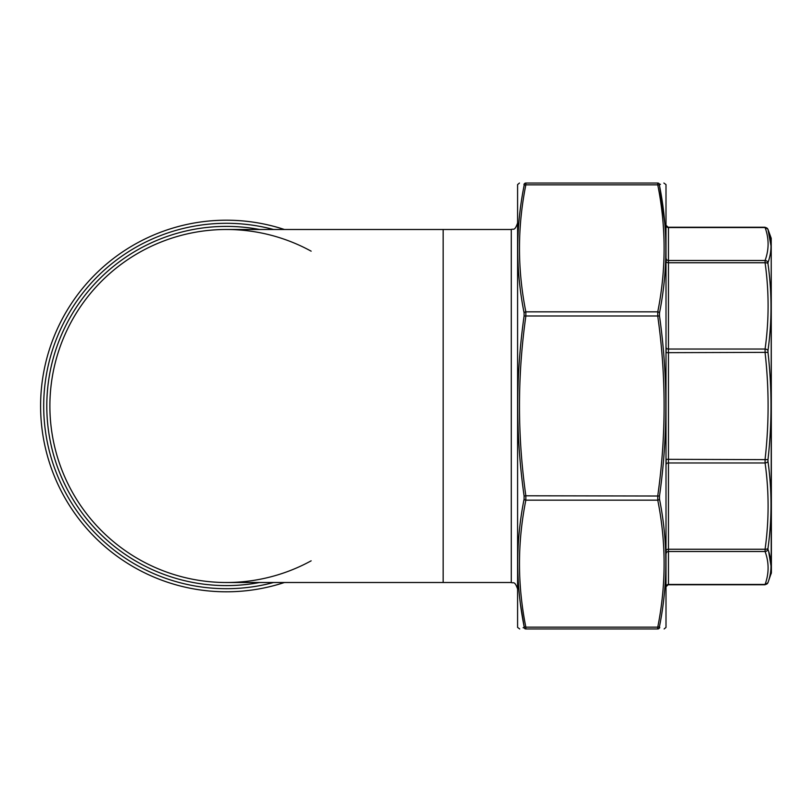 <?xml version="1.0" encoding="UTF-8"?>
<svg xmlns="http://www.w3.org/2000/svg" width="812" height="812" viewBox="0 0 812 812"><rect width="100%" height="100%" fill="white"/><g stroke="black" fill="none" stroke-linecap="round" stroke-linejoin="round"><path stroke-width="1.22" d="M226.406 582.508A176.508 176.508 0 0 1 49.887 406A176.508 176.508 0 0 1 311.148 251.172A176.508 176.508 0 0 0 49.887 406A176.508 176.508 0 0 0 311.148 560.828A176.508 176.508 0 0 1 226.396 582.508L443.159 582.508L443.159 229.491L511.286 229.491C513.113 228.304 514.534 231.765 517.477 223.3M226.396 591.796A185.796 185.796 0 0 1 42.934 376.626A185.796 185.796 0 0 1 284.413 229.491A185.796 185.796 0 0 0 42.934 376.626A185.796 185.796 0 0 0 284.413 582.508A185.796 185.796 0 0 1 226.396 591.796M666.114 261.434L666.114 258.368A2.355 2.243 180 0 0 668.469 260.5L668.469 262.753A2.355 1.38 -0 0 1 666.114 261.434L666.114 261.434M666.114 225.421L666.114 225.421A2.355 2.243 180 0 0 668.469 227.543L668.469 260.5L765.087 260.5C769.096 249.517 769.096 238.525 765.087 227.543L765.087 227.543A3.096 2.923 -19.7 0 1 767.99 229.431L767.99 229.431C771.999 240.433 771.999 251.487 767.99 262.591L767.99 263.717C771.999 292.655 771.999 321.593 767.99 350.52L767.99 352.357C771.999 388.166 771.999 423.935 767.99 459.643L767.99 461.48C771.999 490.489 771.999 519.426 767.99 548.283L767.99 549.409C771.999 560.544 771.999 571.597 767.99 582.569L767.99 582.569A3.096 2.923 -160.3 0 1 765.087 584.457C769.096 573.475 769.096 562.483 765.087 551.5L765.087 549.247C769.096 520.492 769.096 491.727 765.087 462.962L765.087 459.328C769.096 423.773 769.096 388.227 765.087 352.672L765.087 349.038C769.096 320.273 769.096 291.508 765.087 262.753L765.087 260.5A3.096 2.923 19.7 0 1 767.99 262.591M666.114 353.037L666.114 347.363M666.114 464.637L666.114 458.963M666.124 258.551L666.185 260.013M767.99 263.717A3.096 1.807 -7.8 0 0 765.087 262.753L668.469 262.753L668.469 549.247A2.355 1.38 0 0 0 666.114 550.566L666.114 553.632A2.355 2.243 -0 0 1 668.469 551.5L668.469 584.457A2.355 2.243 -0 0 0 666.114 586.589L666.114 586.589M771.217 573.729L771.217 238.271L771.4 572.673L767.939 582.722L765.036 584.762M771.014 245.955L767.99 229.431M771.014 566.035L768.609 551.236M765.087 584.457L668.469 584.457L666.114 586.609M767.99 549.409A3.096 2.923 160.3 0 1 765.087 551.5L668.469 551.5L668.469 549.247L765.087 549.247A3.096 1.807 7.8 0 0 767.99 548.283M666.114 464.281A2.355 1.38 -0 0 1 668.469 462.962L765.087 462.962A3.096 1.807 -7.8 0 0 767.99 461.48M666.114 459.328L767.99 459.643M666.114 352.672L767.99 352.357M666.114 347.719A2.355 1.38 0 0 0 668.469 349.038L765.087 349.038A3.096 1.807 7.8 0 1 767.99 350.52M567.73 628.955L525.841 628.955C517.376 628.955 517.376 628.955 525.841 628.955A1.857 1.837 -90 0 1 524.095 627.686L524.095 626.417A1.857 1.299 -11 0 0 525.841 627.138L525.841 628.955L657.761 628.955C666.216 628.955 666.216 628.955 657.761 628.955L657.761 627.138C666.216 584.813 666.216 542.487 657.761 500.162L657.761 495.787C666.216 435.932 666.216 376.068 657.761 316.213L657.761 311.838A1.857 1.299 11 0 1 659.506 312.904L659.506 315.98C667.961 376.078 667.961 436.095 659.506 496.02L659.506 499.096C667.961 541.645 667.961 584.082 659.506 626.417L659.506 627.686L659.506 626.417A1.857 1.299 -169 0 1 657.761 627.138L525.841 627.138C517.376 584.813 517.376 542.487 525.841 500.162L525.841 495.787L659.506 496.02M519.457 183.045L517.589 184.598L517.589 627.402L519.721 628.955M567.152 628.955L598.596 628.955M617.171 628.955L657.761 628.955A1.857 1.837 90 0 0 659.506 627.686C667.961 627.747 667.961 627.747 659.506 627.686L659.791 627.686M523.953 184.314L524.095 184.314A1.857 1.837 -90 0 1 525.841 183.045C517.376 183.045 517.376 183.045 525.841 183.045L657.761 183.045C666.216 183.045 666.216 183.045 657.761 183.045A1.857 1.837 90 0 1 659.506 184.314L660.501 184.304M664.135 628.955L666.002 627.402L666.002 184.598L663.871 183.045M524.095 312.904A1.857 1.299 -11 0 1 525.841 311.838L525.841 316.213C517.376 376.068 517.376 435.932 525.841 495.787L524.095 496.02C515.64 435.922 515.64 375.905 524.095 315.98L524.095 312.904C515.64 270.355 515.64 227.918 524.095 185.583L524.095 184.314L524.095 185.583A1.857 1.299 11 0 1 525.841 184.862C517.376 227.187 517.376 269.513 525.841 311.838L657.761 311.838C666.216 269.513 666.216 227.187 657.761 184.862L657.761 183.045M525.841 183.045L525.841 184.862L657.761 184.862A1.857 1.299 -11 0 1 659.506 185.583L659.506 184.314C667.961 184.253 667.961 184.253 659.506 184.314L659.506 185.583C667.961 228.04 667.961 270.477 659.506 312.904M520.482 604.28L524.095 626.417L524.095 627.686L523.09 627.696M524.095 627.686C515.64 627.747 515.64 627.747 524.095 627.686M524.095 626.417C515.64 583.96 515.64 541.523 524.095 499.096L524.095 496.02M524.095 184.314C515.64 184.253 515.64 184.253 524.095 184.314M517.589 627.402L517.589 184.598M666.002 184.598L666.002 627.402M524.095 499.096A1.857 1.299 11 0 0 525.841 500.162L657.761 500.162A1.857 1.299 169 0 0 659.506 499.096M524.095 315.98L659.506 315.98M664.764 223.026L659.506 185.583M443.159 582.508L511.286 582.508L511.286 229.491M273.563 229.491A182.7 182.7 0 0 0 45.249 382.219A182.7 182.7 0 0 0 273.563 582.508M226.396 585.604A179.604 179.604 0 0 1 47.573 389.324A179.604 179.604 0 0 1 259.607 229.491A179.604 179.604 0 0 0 46.791 406A179.604 179.604 0 0 0 259.607 582.508A179.604 179.604 0 0 1 226.396 585.604M666.114 225.391L668.469 227.543L765.087 227.543M443.159 229.491L226.396 229.491M511.286 582.508C513.113 583.696 514.534 580.235 517.477 588.7M771.217 238.271L767.939 229.278L765.036 227.238M668.469 227.238L765.026 227.238M668.469 584.762L765.026 584.762"/></g></svg>
